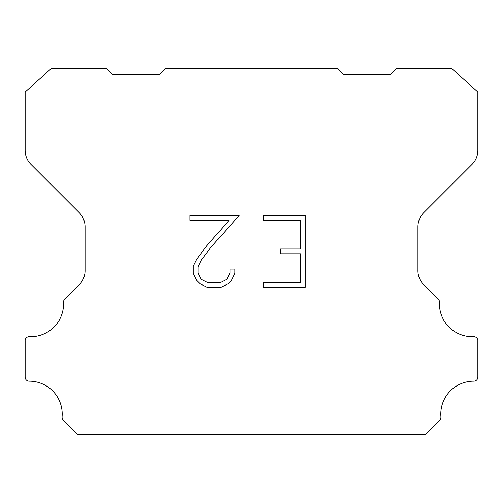 <?xml version="1.0" encoding="UTF-8"?>
<svg xmlns="http://www.w3.org/2000/svg" width="503" height="503" viewBox="0 0 503 503"><rect width="100%" height="100%" fill="white"/><g stroke="black" fill="none" stroke-linecap="round" stroke-linejoin="round"><path stroke-width="0.75" d="M300.454 282.491L300.454 253.782L280.366 253.782L280.366 248.998L300.454 248.998L300.454 220.289L263.591 220.289L263.591 215.504L305.239 215.504L305.239 287.276L263.591 287.276L263.591 282.491L300.454 282.491M234.882 269.074L234.882 273.381L231.468 280.385L227.922 283.868L220.911 287.276L207.129 287.276L200.169 283.811L196.616 280.309L193.158 273.305L193.158 266.2L196.616 259.334L206.752 245.835L229.041 220.289L189.838 220.289L189.838 215.504L239.183 215.504L211.241 246.891L201.288 260.158L198.063 266.703L198.063 273.003L201.194 279.316L207.55 282.491L220.54 282.491L226.847 279.303L230.022 273.003L230.022 269.074L234.882 269.074M165.217 68.421L337.783 68.421L343.8 74.809L390.095 74.809L396.49 68.421L451.619 68.421L477.85 92.018L477.85 150.315A19.969 19.969 0 0 1 472.003 164.437L423.784 212.656A19.969 19.969 0 0 0 417.936 226.778L417.936 270.149A19.969 19.969 0 0 0 423.262 284.27L437.755 298.757A3.993 3.993 0 0 1 439.471 302.24A32.89 32.89 0 0 0 473.694 336.696A3.993 3.993 0 0 1 477.85 340.94L477.85 377.181A3.993 3.993 0 0 1 473.839 381.173A32.89 32.89 0 0 0 440.917 416.824A3.993 3.993 0 0 1 439.76 419.986L425.154 434.579L77.846 434.579L63.24 419.986A3.993 3.993 0 0 1 62.083 416.824A32.89 32.89 0 0 0 29.161 381.173A3.993 3.993 0 0 1 25.15 377.181L25.15 340.94A3.993 3.993 0 0 1 29.306 336.696A32.89 32.89 0 0 0 63.529 302.24A3.993 3.993 0 0 1 65.245 298.757L79.738 284.27A19.969 19.969 0 0 0 85.064 270.149L85.064 226.778A19.969 19.969 0 0 0 79.216 212.656L30.997 164.437A19.969 19.969 0 0 1 25.15 150.315L25.15 92.018L51.381 68.421L106.51 68.421L112.905 74.809L159.2 74.809L165.217 68.421"/></g></svg>
